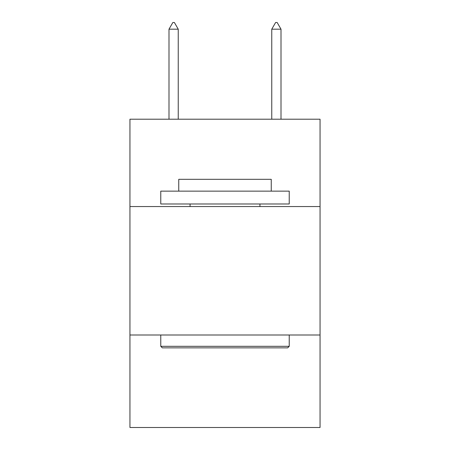 <?xml version="1.0" encoding="UTF-8"?>
<svg xmlns="http://www.w3.org/2000/svg" width="450" height="450" viewBox="0 0 450 450"><rect width="100%" height="100%" fill="white"/><g stroke="black" fill="none" stroke-linecap="round" stroke-linejoin="round"><path stroke-width="0.67" d="M129.943 206.556L320.057 206.556L320.057 119.205L129.943 119.205L129.943 427.5L320.057 427.5L320.057 335.008L129.943 335.008M320.057 335.008L320.057 206.556M162.315 347.856L160.774 346.314L289.226 346.314L287.685 347.856L162.315 347.856M289.226 191.138L289.226 203.985L160.774 203.985L160.774 191.138L289.226 191.138M178.757 191.138L178.757 179.319L271.243 179.319L271.243 191.138M289.226 335.008L289.226 346.314M160.774 335.008L160.774 346.314M259.942 203.985L259.942 206.556M190.058 203.985L190.058 206.556M178.239 29.183L174.386 22.5L172.845 22.5L168.992 29.183L178.239 29.183L178.239 119.205M168.992 29.183L168.992 119.205M275.614 22.5L277.155 22.5L281.008 29.183L271.761 29.183L275.614 22.5M281.008 119.205L281.008 29.183M271.761 119.205L271.761 29.183"/></g></svg>
